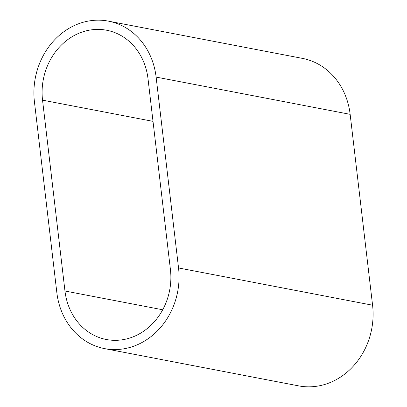 <?xml version="1.0" encoding="UTF-8"?>
<svg xmlns="http://www.w3.org/2000/svg" width="407" height="407" viewBox="0 0 407 407"><rect width="100%" height="100%" fill="white"/><g stroke="black" fill="none" stroke-linecap="round" stroke-linejoin="round"><path stroke-width="0.61" d="M104.579 348.616L298.611 385.872A69.561 61.05 -79.1 0 0 372.578 305.204L350.152 114.342A69.561 61.05 -79.1 0 0 302.426 58.384L108.389 21.128A69.561 61.05 -79.1 0 0 34.432 101.831L56.843 292.618A69.561 61.05 -79.1 0 0 104.579 348.616A69.561 61.05 -79.1 0 0 178.541 267.948L372.578 305.204M64.962 291.005L42.542 100.147A60.287 52.91 -79.1 0 1 106.639 30.235A60.287 52.91 -79.1 0 1 148.006 78.734L170.426 269.592A60.287 52.91 -79.1 0 1 106.329 339.504A60.287 52.91 -79.1 0 1 64.962 291.005L162.714 309.773M178.541 267.948L156.12 77.086A69.561 61.05 -79.1 0 0 108.389 21.128M42.542 100.147L153.017 121.357M156.12 77.086L350.152 114.342"/></g></svg>

